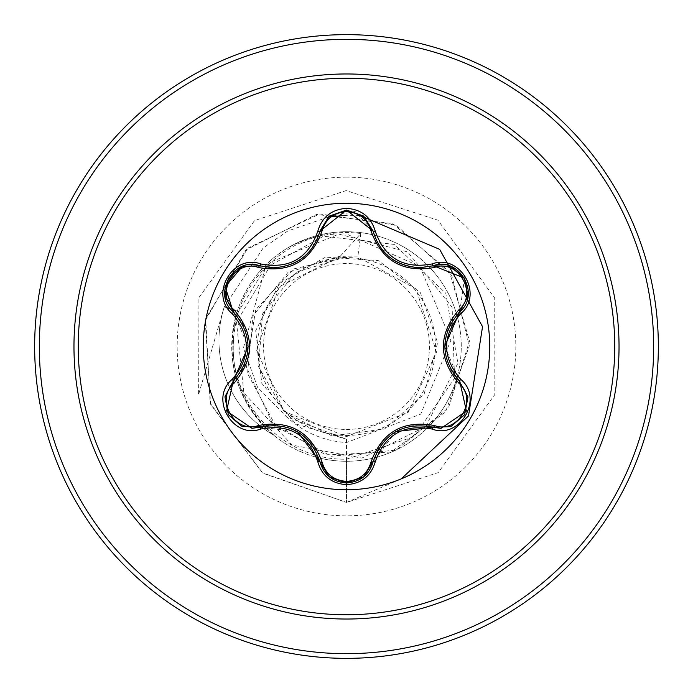 <?xml version="1.0" encoding="UTF-8"?>
<svg xmlns="http://www.w3.org/2000/svg" width="693" height="693" viewBox="0 0 693 693"><rect width="100%" height="100%" fill="white"/><g stroke="black" fill="none" stroke-linecap="round" stroke-linejoin="round"><path stroke-width="0.52" stroke-dasharray="3.46 2.6" d="M346.5 489.752A143.252 143.252 0 0 1 203.248 346.5A143.252 143.252 0 0 1 346.5 203.24A143.252 143.252 0 0 1 489.752 346.5A143.252 143.252 0 0 1 346.5 489.752M464.579 278.144L459.728 311.755C448.873 325.935 448.406 321.457 444.733 346.353L459.728 381.245L466.432 411.01L441.008 428.387L433.203 427.243C423.518 422.912 411.044 424.359 395.79 431.574L373.077 461.954C369.274 474.878 360.429 481.878 346.526 482.934M329.175 476.706L319.975 461.928C313.123 445.443 317.238 447.271 297.514 431.644L259.797 427.183L251.957 428.335L226.55 410.992L233.22 381.211C244.075 367.013 244.534 371.448 248.181 346.647L233.22 311.789C244.118 326.091 244.568 321.491 248.181 346.543M346.5 429.435A82.935 82.935 0 0 0 429.435 346.5A82.935 82.935 0 0 0 346.5 263.565A82.935 82.935 0 0 0 263.565 346.5A82.935 82.935 0 0 0 346.5 429.435M346.5 435.438A88.938 88.938 0 0 0 435.438 346.5A88.938 88.938 0 0 0 346.5 257.562A88.938 88.938 0 0 0 257.562 346.5A88.938 88.938 0 0 0 346.5 435.438M318.806 457.874A114.761 114.761 0 0 0 346.5 461.261A114.761 114.761 0 0 1 273.198 434.797L274.004 435.265C237.093 401.325 225.251 360.074 238.496 311.504L265.168 268.096L323.596 236.209L394.161 244.43L445.772 293.26L457.882 363.297L425.667 426.637L361.937 458.082L292.056 445.114L243.841 392.879L236.521 322.15L273.025 261.122L338.834 234.113L407.675 251.914L452.122 307.354L454.556 378.335L414.033 436.659L346.5 459.147C283.082 460.984 227.806 401.845 233.524 338.877C236.088 275.485 298.354 224.428 360.767 233.576L339.761 256.8L279.34 286.599L256.523 349.913L284.035 411.417L346.5 436.633L408.229 412.231L436.538 352.191L416.051 288.972L357.822 256.904L345.946 256.843L295.513 272.514L262.56 313.886L258.524 366.614L284.676 412.508L332.094 435.984L384.554 428.967L424.168 393.962L437.638 342.792L420.408 292.715L378.343 260.611L325.545 257.138L279.539 283.437L255.691 330.717L261.781 383.298L295.816 423.943L346.5 439.241L286.512 416.753C303.447 432.406 323.44 441.017 346.5 442.576L420.764 414.111L450.909 340.176L419.897 266.424L346.5 234C325.346 233.125 305.396 237.985 286.659 248.579A114.761 114.761 0 0 1 346.5 231.739A114.761 114.761 0 0 0 236.183 314.865M346.5 658.35A311.85 311.85 0 0 0 658.35 346.5A311.85 311.85 0 0 0 346.5 34.65A311.85 311.85 0 0 0 34.65 346.5A311.85 311.85 0 0 0 346.5 658.35A311.85 311.85 0 0 1 34.65 346.5A311.85 311.85 0 0 1 346.5 34.65M235.551 317.177A114.761 114.761 0 0 0 235.551 375.823M236.183 378.135A114.761 114.761 0 0 0 263.894 426.169M265.575 427.867A114.761 114.761 0 0 0 316.493 457.267M346.5 231.739A114.761 114.761 0 0 1 456.791 314.795A114.761 114.761 0 0 0 346.5 231.739A114.761 114.761 0 0 1 461.261 346.5A114.761 114.761 0 0 1 346.5 461.261A114.761 114.761 0 0 0 374.263 457.848A114.761 114.761 0 0 1 346.5 461.261M265.168 268.096L243.416 348.042L257.562 387.309L286.512 416.753M360.767 233.576L357.822 256.904M346.5 439.241L346.5 502.425L262.249 472.756L210.161 403.17L205.691 318.754L247.713 248.181L319.716 213.938L396.231 225.199L451.767 275.519L469.326 345.911L445.538 411.902L390.973 452.061L325.675 454.929L271.899 422.184L246.483 367.203L255.648 309.762L293.65 268.927L345.946 256.843M346.5 459.147L346.5 502.425L262.838 473.189L210.646 404.495L205.215 320.764L245.746 250L316.51 214.458L392.792 223.631L449.514 271.89L469.482 341.19L448.527 407.727L396.127 450.112L331.375 456.245L276.109 426.654L247.548 373.51L252.936 315.791L287.898 272.531L338.712 256.575L345.642 256.782M339.761 256.8L338.712 256.575M263.357 428.343A109.07 109.07 0 0 0 273.198 434.797C236.07 400.987 224.116 359.762 237.327 311.122C246.37 284.355 262.812 263.505 286.659 248.579M376.585 457.25A114.761 114.761 0 0 0 427.364 427.928A114.761 114.761 0 0 1 376.585 457.25M429.054 426.221A114.761 114.761 0 0 0 456.791 378.205A114.761 114.761 0 0 1 429.054 426.221M457.432 375.901A114.761 114.761 0 0 0 457.432 317.099A114.761 114.761 0 0 1 457.432 375.901M328.239 217.108L287.898 230.925L263.184 247.973L224.272 306.895L198.389 395.201L198.068 298.778L254.522 220.608L346.154 190.592L437.924 220.201L494.724 298.12L494.828 394.551L438.201 472.609L346.5 502.425L401.178 478.906M359.979 215.497L346.5 215.246M261.278 426.767A109.07 109.07 0 0 1 224.272 306.895L238.496 311.504M274.004 435.265A109.07 109.07 0 0 1 224.272 306.895L227.469 307.935M328.673 216.718L355.128 211.469L373.077 231.046L376.758 241.095L383.792 251.55L393.347 259.927M242.403 266.398L259.797 265.817L270.357 267.663L276.689 267.637L282.865 266.822L292.784 263.747M346.5 653.672A307.172 307.172 0 0 0 653.672 346.5A307.172 307.172 0 0 0 346.5 39.328A307.172 307.172 0 0 0 39.328 346.5A307.172 307.172 0 0 0 346.5 653.672M346.5 177.165A169.335 169.335 0 0 0 177.165 346.5A169.335 169.335 0 0 0 346.5 515.835A169.335 169.335 0 0 0 515.835 346.5A169.335 169.335 0 0 0 346.5 177.165M237.327 311.122L230.613 308.948M259.797 427.183C269.248 423.406 281.791 424.87 297.418 431.592M373.077 461.954C380.015 445.365 375.805 447.288 395.694 431.626M459.728 381.245C451.723 374.948 446.725 363.349 444.733 346.457M433.203 265.757L422.617 267.593L416.294 267.559L410.013 266.718L401.074 264.016M319.975 231.072L318.026 237.266L312.881 246.942L305.535 255.422L299.428 260.178"/><path stroke-width="1.04" d="M346.5 489.752A143.252 143.252 0 0 1 203.248 346.5A143.252 143.252 0 0 1 346.5 203.24A143.252 143.252 0 0 1 489.752 346.5A143.252 143.252 0 0 1 346.5 489.752M432.094 429.062C403.733 423.769 384.771 434.719 375.208 461.91C371.032 476.004 361.469 483.593 346.5 484.667C331.549 483.567 321.994 475.97 317.844 461.885C308.255 434.624 289.276 423.666 260.906 429.002C232.9 439.665 209 398.241 232.198 379.348C250.961 357.432 250.961 335.542 232.198 313.652C208.983 294.707 232.952 253.317 260.906 263.998C289.302 269.317 308.281 258.359 317.844 231.115C322.002 217.03 331.549 209.433 346.5 208.333C361.469 209.407 371.041 216.996 375.208 231.09C384.797 258.298 403.759 269.248 432.094 263.938C460.117 253.3 483.974 294.75 460.75 313.626C441.943 335.551 441.943 357.475 460.75 379.374C483.983 398.302 460.057 439.709 432.094 429.062A2.339 0.546 -73.4 0 1 433.203 427.243L395.79 431.574M258.532 267.524A2.339 0.728 106.7 0 1 259.788 265.809L273.51 267.827L259.797 265.817C234.017 256.003 211.841 294.3 233.22 311.789A2.339 0.728 133.4 0 1 234.069 309.84C254.66 334.329 254.66 358.775 234.069 383.16C214.483 399.047 235.048 434.537 258.532 425.476C290.081 419.863 311.27 432.094 322.089 462.179C325.571 473.986 333.705 480.396 346.5 481.392C359.312 480.422 367.463 474.029 370.972 462.196C381.878 432.12 403.049 419.897 434.468 425.537C458.021 434.554 478.473 399.003 458.887 383.194C438.245 358.679 438.245 334.217 458.887 309.806C478.482 293.945 457.96 258.42 434.468 267.463C402.954 273.051 381.791 260.828 370.972 230.804C367.463 218.979 359.312 212.578 346.5 211.608C333.705 212.604 325.571 219.014 322.089 230.821C311.174 260.958 289.995 273.189 258.532 267.524C234.988 258.48 214.492 294.014 234.069 309.84M370.972 230.804A2.339 0.728 166.6 0 1 373.077 231.046C379.833 253.673 395.322 265.913 419.534 267.749C395.512 266.112 380.024 253.872 373.077 231.046L346.535 210.066L319.975 231.072L328.673 216.718M232.198 313.652A2.339 0.546 -46.6 0 0 233.22 311.789C252.936 334.918 252.936 358.056 233.22 381.211L226.559 411.018L251.957 428.335L259.797 427.183C289.726 421.647 309.788 433.229 319.975 461.928C323.83 474.922 332.675 481.921 346.526 482.934C360.369 481.921 369.213 474.93 373.077 461.954C383.246 433.316 403.291 421.742 433.203 427.243L441.008 428.387L466.415 411.07L459.728 381.245C439.96 358.099 439.96 334.936 459.728 311.755L444.733 346.353M346.5 78.248A268.252 268.252 0 0 1 614.752 346.5A268.252 268.252 0 0 1 346.5 614.752A268.252 268.252 0 0 1 78.248 346.5A268.252 268.252 0 0 1 346.5 78.248M346.5 34.65A311.85 311.85 0 0 1 658.35 346.5A311.85 311.85 0 0 1 346.5 658.35A311.85 311.85 0 0 1 34.65 346.5A311.85 311.85 0 0 1 346.5 34.65A311.85 311.85 0 0 0 34.65 346.5A311.85 311.85 0 0 0 346.5 658.35M236.183 314.865A114.761 114.761 0 0 0 235.551 317.177M235.551 375.823A114.761 114.761 0 0 0 236.183 378.135M263.894 426.169A114.761 114.761 0 0 0 265.575 427.867M316.493 457.267A114.761 114.761 0 0 0 318.806 457.874M374.263 457.848A114.761 114.761 0 0 0 376.585 457.25A114.761 114.761 0 0 1 374.263 457.848M427.364 427.928A114.761 114.761 0 0 0 429.054 426.221A114.761 114.761 0 0 1 427.364 427.928M456.791 378.205A114.761 114.761 0 0 0 457.432 375.901A114.761 114.761 0 0 1 456.791 378.205M457.432 317.099A114.761 114.761 0 0 0 456.791 314.795A114.761 114.761 0 0 1 457.432 317.099M401.178 478.906L468.511 415.921L482.545 326.698L439.648 249.35L359.979 215.497M346.5 215.246L328.239 217.108M263.357 428.343A109.07 109.07 0 0 1 261.278 426.767M232.198 379.348A2.339 0.546 46.6 0 1 233.22 381.211A2.339 0.728 -133.4 0 0 234.069 383.16M260.906 429.002A2.339 0.546 -106.7 0 0 259.797 427.183A2.339 0.728 73.3 0 1 258.532 425.476M317.844 461.885A2.339 0.546 -13.3 0 1 319.975 461.928L297.514 431.644M346.526 482.934L329.175 476.706L319.975 461.928A2.339 0.728 166.7 0 0 322.089 462.179M375.208 461.91A2.339 0.546 -166.6 0 0 373.077 461.954A2.339 0.728 13.4 0 1 370.972 462.196M450.597 426.645L433.203 427.243A2.339 0.728 106.6 0 0 434.468 425.537M458.887 383.194A2.339 0.728 133.3 0 0 459.736 381.254A2.339 0.546 -46.7 0 1 460.75 379.374M458.887 309.806A2.339 0.728 -133.3 0 1 459.736 311.746C481.107 294.334 459.035 255.986 433.203 265.757L419.534 267.749L433.203 265.757A2.339 0.546 -106.6 0 1 432.094 263.938M434.468 267.463A2.339 0.728 73.4 0 0 433.203 265.757L450.71 266.398M433.281 265.731L464.579 278.144M322.089 230.821A2.339 0.728 13.3 0 0 319.975 231.072C313.08 253.898 297.592 266.147 273.51 267.827C297.669 266.034 313.158 253.785 319.975 231.072A2.339 0.546 -166.7 0 1 317.844 231.115M233.16 311.729L225.182 286.772L242.403 266.398L259.797 265.817A2.339 0.546 -73.3 0 0 260.906 263.998M225.043 396.578L233.22 381.211L248.181 346.647M467.922 296.396L459.728 311.755A2.339 0.546 46.7 0 0 460.75 313.626M363.86 216.277L373.077 231.046A2.339 0.546 -13.4 0 0 375.208 231.09M346.5 619.031A272.531 272.531 0 0 1 73.969 346.5A272.531 272.531 0 0 1 346.5 73.969A272.531 272.531 0 0 1 619.031 346.5A272.531 272.531 0 0 1 346.5 619.031M346.5 39.328A307.172 307.172 0 0 1 653.672 346.5A307.172 307.172 0 0 1 346.5 653.672A307.172 307.172 0 0 1 39.328 346.5A307.172 307.172 0 0 1 346.5 39.328M230.613 308.948L227.469 307.935M393.347 259.927L401.074 264.016M292.784 263.747L299.428 260.178M242.022 426.464L228.326 414.691L224.982 396.959M261.01 426.845L242.29 426.559M319.975 461.928L319.664 460.698M363.548 476.983L346.5 482.934L329.478 476.949M373.388 460.741L363.773 476.801M433.203 427.243L431.982 426.897M467.983 397.002L464.639 414.743L450.961 426.507M458.827 380.37L467.94 396.717M459.728 311.755L458.809 312.638M450.978 266.502L464.656 278.283L467.983 296.015M433.203 265.757L431.99 266.095M373.077 231.046L373.388 232.276M329.496 216.034L346.535 210.066L363.556 216.034M319.672 232.294L329.27 216.216M259.797 265.817L261.018 266.164M224.982 296.024L228.344 278.283L242.039 266.536M234.121 312.664L225.026 296.309M233.22 381.211L234.13 380.327"/></g></svg>
